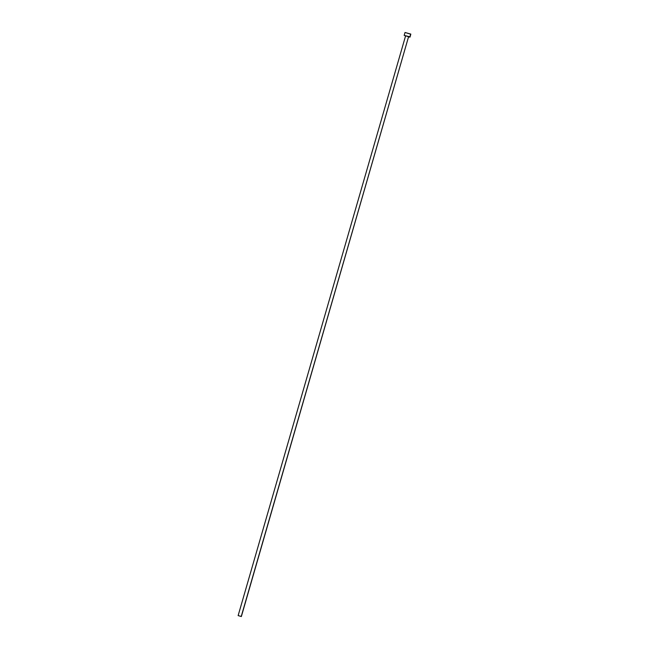 <?xml version="1.0" encoding="UTF-8"?>
<svg xmlns="http://www.w3.org/2000/svg" width="649" height="649" viewBox="0 0 649 649"><rect width="100%" height="100%" fill="white"/><g stroke="black" fill="none" stroke-linecap="round" stroke-linejoin="round"><path stroke-width="0.97" d="M241.331 616.493L238.134 615.601L241.355 616.534L408.602 36.62L241.355 616.526L238.134 615.601L241.25 616.436L408.602 36.62L405.487 35.784L408.667 36.725M410.793 34.21L405.017 32.491L404.173 35.403L409.835 36.928L410.671 34.008L410.022 37.09L408.643 36.928M405.43 36.003L405.901 36.166M408.14 36.815L409.949 37.123L409.227 36.652L404.173 35.403M405.593 35.873L238.134 615.601M410.022 37.09L410.825 34.105L405.017 32.491"/></g></svg>
